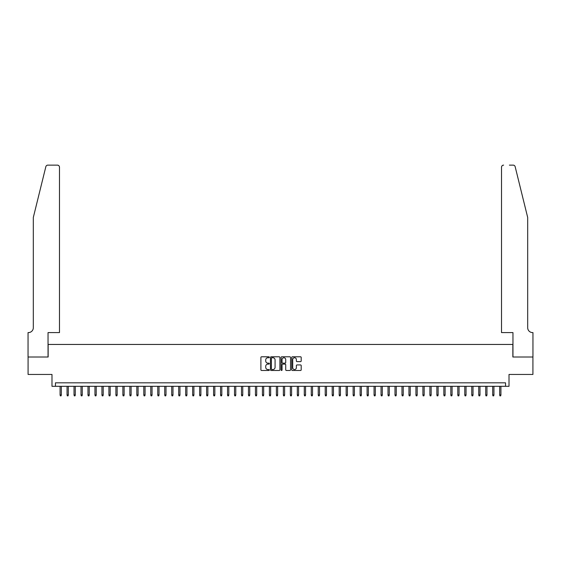 <?xml version="1.0" encoding="UTF-8"?>
<svg xmlns="http://www.w3.org/2000/svg" width="561" height="561" viewBox="0 0 561 561"><rect width="100%" height="100%" fill="white"/><g stroke="black" fill="none" stroke-linecap="round" stroke-linejoin="round"><path stroke-width="0.84" d="M269.336 357.266A0.477 0.477 0 0 0 268.859 356.789L261.58 356.789A0.687 0.687 0 0 0 260.893 357.476L260.893 369.804A0.687 0.687 0 0 0 261.58 370.484L268.859 370.484A0.477 0.477 0 0 0 269.336 370.008A0.477 0.477 0 0 0 268.859 369.531L267.913 369.531A2.195 2.195 0 0 1 265.725 367.336L265.725 366.312A2.195 2.195 0 0 1 267.913 364.117L268.859 364.117A0.477 0.477 0 0 0 269.336 363.64A0.477 0.477 0 0 0 268.859 363.156L267.913 363.156A2.195 2.195 0 0 1 265.725 360.968L265.725 359.938A2.195 2.195 0 0 1 267.913 357.75L268.859 357.75A0.477 0.477 0 0 0 269.336 357.266M300.514 361.621A0.687 0.687 0 0 0 301.201 360.933L301.201 357.476A0.687 0.687 0 0 0 300.514 356.789L292.435 356.789A0.687 0.687 0 0 0 291.748 357.476L291.748 369.804A0.687 0.687 0 0 0 292.435 370.484L300.514 370.484A0.687 0.687 0 0 0 301.201 369.804L301.201 365.625A0.687 0.687 0 0 0 300.514 364.938L297.057 364.938A0.687 0.687 0 0 0 296.369 365.625L296.369 367.693A1.83 1.83 0 0 1 294.539 369.531A1.83 1.83 0 0 1 292.709 367.693L292.709 359.58A1.83 1.83 0 0 1 294.539 357.75A1.83 1.83 0 0 1 296.369 359.58L296.369 360.933A0.687 0.687 0 0 0 297.057 361.621L300.514 361.621M505.531 386.319L509.016 386.319L509.016 374.453L532.915 374.453L532.915 357.006L512.852 357.006L512.852 344.447L48.148 344.447L48.148 357.006L28.085 357.006L28.085 374.453L51.984 374.453L51.984 386.319L505.531 386.319L505.531 382.826L55.469 382.826L55.469 386.319M279.904 357.476A0.687 0.687 0 0 0 279.217 356.789L271.131 356.789A0.687 0.687 0 0 0 270.451 357.476L270.451 369.804A0.687 0.687 0 0 0 271.131 370.484L279.217 370.484A0.687 0.687 0 0 0 279.904 369.804L279.904 357.476M281.783 356.789L289.869 356.789A0.687 0.687 0 0 1 290.549 357.476L290.549 369.804A0.687 0.687 0 0 1 289.869 370.484L286.405 370.484A0.687 0.687 0 0 1 285.724 369.804L285.724 364.804A0.687 0.687 0 0 0 285.037 364.117L282.744 364.117A0.687 0.687 0 0 0 282.057 364.804L282.057 370.008A0.477 0.477 0 0 1 281.58 370.484A0.477 0.477 0 0 1 281.096 370.008L281.096 357.476A0.687 0.687 0 0 1 281.783 356.789M271.889 357.75A0.477 0.477 0 0 0 271.405 358.227L271.405 369.047A0.477 0.477 0 0 0 271.889 369.531L272.877 369.531A2.195 2.195 0 0 0 275.072 367.336L275.072 359.938A2.195 2.195 0 0 0 272.877 357.75L271.889 357.75M285.724 359.615A1.83 1.83 0 0 0 283.887 357.785A1.83 1.83 0 0 0 282.057 359.615L282.057 362.476A0.687 0.687 0 0 0 282.744 363.156L285.037 363.156A0.687 0.687 0 0 0 285.724 362.476L285.724 359.615M61.331 394.965L61.051 395.877L60.357 395.877L60.076 394.965L61.331 394.965L61.331 386.319M60.076 394.965L60.076 386.319M45.834 166.715C46.367 165.572 46.367 165.572 45.834 166.715L33.316 217.458L33.316 327.701A4.888 4.888 0 0 1 28.436 332.589L28.05 332.589L28.05 357.006L48.043 357.006L48.043 332.589L59.487 332.589L59.487 167.22A2.097 2.097 0 0 0 57.39 165.123L47.867 165.123A2.097 2.097 0 0 0 45.834 166.715M51.598 165.123L57.39 165.123C58.653 165.257 59.354 165.958 59.487 167.22L59.487 332.589M33.316 327.701A4.888 4.888 0 0 1 28.436 332.589M523.841 201.897L515.166 166.715L527.684 217.458L527.684 327.701A4.888 4.888 0 0 0 532.564 332.589L532.95 332.589L532.95 357.006L512.957 357.006L512.957 332.589L501.513 332.589L501.513 167.22L501.513 332.589M509.402 165.123L513.133 165.123A2.097 2.097 0 0 1 515.166 166.715M503.61 165.123A2.097 2.097 0 0 0 501.513 167.22C501.646 165.958 502.347 165.257 503.61 165.123M527.684 327.701A4.888 4.888 0 0 0 532.564 332.589M68.309 394.965L68.028 395.877L67.334 395.877L67.054 394.965L68.309 394.965L68.309 386.319M67.054 394.965L67.054 386.319M75.286 394.965L75.013 395.877L74.311 395.877L74.031 394.965L75.286 394.965L75.286 386.319M74.031 394.965L74.031 386.319M82.264 394.965L81.99 395.877L81.289 395.877L81.008 394.965L82.264 394.965L82.264 386.319M81.008 394.965L81.008 386.319M89.241 394.965L88.968 395.877L88.266 395.877L87.986 394.965L89.241 394.965L89.241 386.319M87.986 394.965L87.986 386.319M96.219 394.965L95.945 395.877L95.244 395.877L94.963 394.965L96.219 394.965L96.219 386.319M94.963 394.965L94.963 386.319M103.196 394.965L102.922 395.877L102.221 395.877L101.941 394.965L103.196 394.965L103.196 386.319M101.941 394.965L101.941 386.319M110.173 394.965L109.9 395.877L109.199 395.877L108.918 394.965L110.173 394.965L110.173 386.319M108.918 394.965L108.918 386.319M117.151 394.965L116.877 395.877L116.176 395.877L115.896 394.965L117.151 394.965L117.151 386.319M115.896 394.965L115.896 386.319M124.128 394.965L123.855 395.877L123.154 395.877L122.873 394.965L124.128 394.965L124.128 386.319M122.873 394.965L122.873 386.319M131.113 394.965L130.832 395.877L130.131 395.877L129.85 394.965L131.113 394.965L131.113 386.319M129.85 394.965L129.85 386.319M138.09 394.965L137.81 395.877L137.108 395.877L136.828 394.965L138.09 394.965L138.09 386.319M136.828 394.965L136.828 386.319M145.068 394.965L144.787 395.877L144.086 395.877L143.805 394.965L145.068 394.965L145.068 386.319M143.805 394.965L143.805 386.319M152.045 394.965L151.765 395.877L151.063 395.877L150.783 394.965L152.045 394.965L152.045 386.319M150.783 394.965L150.783 386.319M159.022 394.965L158.742 395.877L158.041 395.877L157.767 394.965L159.022 394.965L159.022 386.319M157.767 394.965L157.767 386.319M166 394.965L165.719 395.877L165.018 395.877L164.745 394.965L166 394.965L166 386.319M164.745 394.965L164.745 386.319M172.977 394.965L172.697 395.877L171.996 395.877L171.722 394.965L172.977 394.965L172.977 386.319M171.722 394.965L171.722 386.319M179.955 394.965L179.674 395.877L178.973 395.877L178.7 394.965L179.955 394.965L179.955 386.319M178.7 394.965L178.7 386.319M186.932 394.965L186.652 395.877L185.95 395.877L185.677 394.965L186.932 394.965L186.932 386.319M185.677 394.965L185.677 386.319M193.91 394.965L193.629 395.877L192.928 395.877L192.654 394.965L193.91 394.965L193.91 386.319M192.654 394.965L192.654 386.319M200.887 394.965L200.607 395.877L199.905 395.877L199.632 394.965L200.887 394.965L200.887 386.319M199.632 394.965L199.632 386.319M207.865 394.965L207.584 395.877L206.883 395.877L206.609 394.965L207.865 394.965L207.865 386.319M206.609 394.965L206.609 386.319M214.842 394.965L214.561 395.877L213.867 395.877L213.587 394.965L214.842 394.965L214.842 386.319M213.587 394.965L213.587 386.319M221.819 394.965L221.539 395.877L220.845 395.877L220.564 394.965L221.819 394.965L221.819 386.319M220.564 394.965L220.564 386.319M228.797 394.965L228.516 395.877L227.822 395.877L227.542 394.965L228.797 394.965L228.797 386.319M227.542 394.965L227.542 386.319M235.774 394.965L235.494 395.877L234.8 395.877L234.519 394.965L235.774 394.965L235.774 386.319M234.519 394.965L234.519 386.319M242.752 394.965L242.471 395.877L241.777 395.877L241.496 394.965L242.752 394.965L242.752 386.319M241.496 394.965L241.496 386.319M249.729 394.965L249.449 395.877L248.754 395.877L248.474 394.965L249.729 394.965L249.729 386.319M248.474 394.965L248.474 386.319M256.707 394.965L256.426 395.877L255.732 395.877L255.451 394.965L256.707 394.965L256.707 386.319M255.451 394.965L255.451 386.319M263.684 394.965L263.404 395.877L262.709 395.877L262.429 394.965L263.684 394.965L263.684 386.319M262.429 394.965L262.429 386.319M270.661 394.965L270.381 395.877L269.687 395.877L269.406 394.965L270.661 394.965L270.661 386.319M269.406 394.965L269.406 386.319M277.639 394.965L277.358 395.877L276.664 395.877L276.384 394.965L277.639 394.965L277.639 386.319M276.384 394.965L276.384 386.319M284.616 394.965L284.336 395.877L283.642 395.877L283.361 394.965L284.616 394.965L284.616 386.319M283.361 394.965L283.361 386.319M291.594 394.965L291.313 395.877L290.619 395.877L290.339 394.965L291.594 394.965L291.594 386.319M290.339 394.965L290.339 386.319M298.571 394.965L298.291 395.877L297.596 395.877L297.316 394.965L298.571 394.965L298.571 386.319M297.316 394.965L297.316 386.319M305.549 394.965L305.268 395.877L304.574 395.877L304.293 394.965L305.549 394.965L305.549 386.319M304.293 394.965L304.293 386.319M312.526 394.965L312.246 395.877L311.551 395.877L311.271 394.965L312.526 394.965L312.526 386.319M311.271 394.965L311.271 386.319M319.504 394.965L319.223 395.877L318.529 395.877L318.248 394.965L319.504 394.965L319.504 386.319M318.248 394.965L318.248 386.319M326.481 394.965L326.2 395.877L325.506 395.877L325.226 394.965L326.481 394.965L326.481 386.319M325.226 394.965L325.226 386.319M333.458 394.965L333.178 395.877L332.484 395.877L332.203 394.965L333.458 394.965L333.458 386.319M332.203 394.965L332.203 386.319M340.436 394.965L340.155 395.877L339.461 395.877L339.181 394.965L340.436 394.965L340.436 386.319M339.181 394.965L339.181 386.319M347.413 394.965L347.133 395.877L346.439 395.877L346.158 394.965L347.413 394.965L347.413 386.319M346.158 394.965L346.158 386.319M354.391 394.965L354.117 395.877L353.416 395.877L353.135 394.965L354.391 394.965L354.391 386.319M353.135 394.965L353.135 386.319M361.368 394.965L361.095 395.877L360.393 395.877L360.113 394.965L361.368 394.965L361.368 386.319M360.113 394.965L360.113 386.319M368.346 394.965L368.072 395.877L367.371 395.877L367.09 394.965L368.346 394.965L368.346 386.319M367.09 394.965L367.09 386.319M375.323 394.965L375.05 395.877L374.348 395.877L374.068 394.965L375.323 394.965L375.323 386.319M374.068 394.965L374.068 386.319M382.3 394.965L382.027 395.877L381.326 395.877L381.045 394.965L382.3 394.965L382.3 386.319M381.045 394.965L381.045 386.319M389.278 394.965L389.004 395.877L388.303 395.877L388.023 394.965L389.278 394.965L389.278 386.319M388.023 394.965L388.023 386.319M396.255 394.965L395.982 395.877L395.281 395.877L395 394.965L396.255 394.965L396.255 386.319M395 394.965L395 386.319M403.233 394.965L402.959 395.877L402.258 395.877L401.978 394.965L403.233 394.965L403.233 386.319M401.978 394.965L401.978 386.319M410.217 394.965L409.937 395.877L409.235 395.877L408.955 394.965L410.217 394.965L410.217 386.319M408.955 394.965L408.955 386.319M417.195 394.965L416.914 395.877L416.213 395.877L415.932 394.965L417.195 394.965L417.195 386.319M415.932 394.965L415.932 386.319M424.172 394.965L423.892 395.877L423.19 395.877L422.91 394.965L424.172 394.965L424.172 386.319M422.91 394.965L422.91 386.319M431.15 394.965L430.869 395.877L430.168 395.877L429.887 394.965L431.15 394.965L431.15 386.319M429.887 394.965L429.887 386.319M438.127 394.965L437.846 395.877L437.145 395.877L436.872 394.965L438.127 394.965L438.127 386.319M436.872 394.965L436.872 386.319M445.104 394.965L444.824 395.877L444.123 395.877L443.849 394.965L445.104 394.965L445.104 386.319M443.849 394.965L443.849 386.319M452.082 394.965L451.801 395.877L451.1 395.877L450.827 394.965L452.082 394.965L452.082 386.319M450.827 394.965L450.827 386.319M459.059 394.965L458.779 395.877L458.078 395.877L457.804 394.965L459.059 394.965L459.059 386.319M457.804 394.965L457.804 386.319M466.037 394.965L465.756 395.877L465.055 395.877L464.781 394.965L466.037 394.965L466.037 386.319M464.781 394.965L464.781 386.319M473.014 394.965L472.734 395.877L472.032 395.877L471.759 394.965L473.014 394.965L473.014 386.319M471.759 394.965L471.759 386.319M479.992 394.965L479.711 395.877L479.01 395.877L478.736 394.965L479.992 394.965L479.992 386.319M478.736 394.965L478.736 386.319M486.969 394.965L486.689 395.877L485.987 395.877L485.714 394.965L486.969 394.965L486.969 386.319M485.714 394.965L485.714 386.319M493.946 394.965L493.666 395.877L492.972 395.877L492.691 394.965L493.946 394.965L493.946 386.319M492.691 394.965L492.691 386.319M500.924 394.965L500.643 395.877L499.949 395.877L499.669 394.965L500.924 394.965L500.924 386.319M499.669 394.965L499.669 386.319"/></g></svg>
